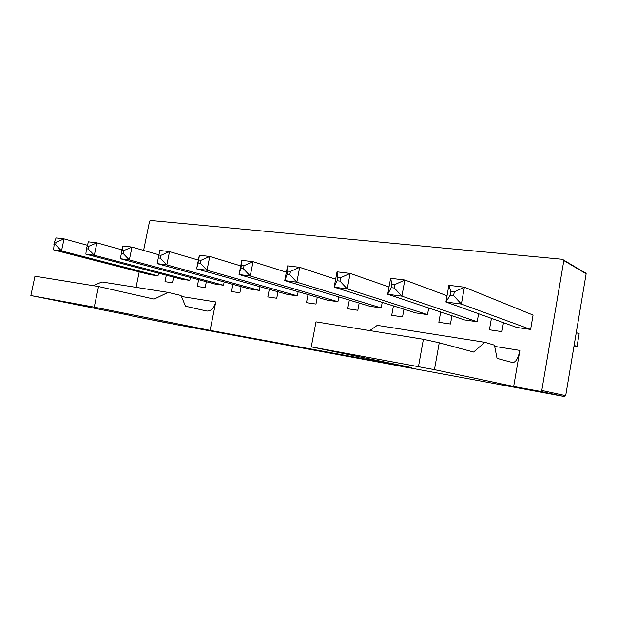 <?xml version="1.0" encoding="UTF-8"?>
<svg xmlns="http://www.w3.org/2000/svg" width="617" height="617" viewBox="0 0 617 617"><rect width="100%" height="100%" fill="white"/><g stroke="black" fill="none" stroke-linecap="round" stroke-linejoin="round"><path stroke-width="0.93" d="M167.392 323L130.835 315.727L172.883 323.925M172.86 324.01L564.447 396.538L565.696 395.659L586.135 273.763L585.24 272.591M513.668 386.458L434.437 369.652L439.242 342.774L473.601 352.045L484.823 342.296L494.433 345.165L497.032 358.369L512.658 362.588C515.843 362.302 518.241 358.246 519.869 350.41L513.668 386.458L540.469 391.409L541.78 390.461L563.83 260.559L562.897 259.325L150.332 220.446L149.576 221.202L143.599 250.409M210.119 330.373L94.254 307.15L98.535 286.527L154.111 299.114L168.102 292.396L181.051 295.504L185.509 306.225L206.88 311.068C211.176 311.153 214.13 308.114 215.742 301.96L210.119 330.373L411.763 367.632L311.261 346.862L434.437 369.652M94.254 307.15L30.85 295.543L130.503 315.449M139.211 271.866L136.041 287.352M491.417 318.341L489.412 329.786L501.906 331.637L503.464 322.668M447.017 295.744L404.829 280.01L390.615 278.29L387.677 294.27L464.331 319.899L477.188 321.75L478.599 313.745M440.677 311.986L438.834 322.282L450.456 324.01L451.929 315.75M393.43 305.885L391.702 315.295L402.546 316.907L403.942 309.21M389.018 286.974L350.124 273.408L337.029 271.827L334.144 287.152L415.542 312.873L427.512 314.601L428.707 307.983M335.64 279.2L299.685 267.323L287.591 265.865L284.753 280.588L370.015 306.325L381.198 307.937L382.224 302.345M198.373 260.104L169.521 251.613L159.818 250.448L157.142 263.621L250.093 289.065L259.31 290.391L260.027 286.712M269.297 289.319L267.824 296.924L276.74 298.25L277.989 291.764M240.738 265.888L209.765 256.471L199.353 255.214L196.622 268.873L287.553 294.456L297.371 295.867L298.165 291.687M349.315 300.07L347.687 308.77L357.821 310.274L359.163 303.047M286.365 272.22L253.039 261.693L241.833 260.343L239.049 274.511L327.45 300.201L337.908 301.705L338.81 296.9M308.022 294.556L306.479 302.662L315.973 304.065L317.269 297.24M166.312 275.205L165.009 281.676L172.467 282.787L173.608 277.118M121.873 249.816L96.908 242.859L88.432 241.833L86.411 248.751L85.856 254.142L181.622 279.216L189.812 280.388L190.398 277.457M158.931 254.79L131.992 247.085L122.93 245.998L120.3 258.724L214.839 283.997L223.524 285.247L224.172 281.969M198.635 279.663L197.278 286.465L205.183 287.638L206.356 281.722M232.91 284.36L231.498 291.54L239.882 292.782L241.093 286.604M448.883 285.324L450.873 291.486L454.274 291.91L464.377 287.19L448.883 285.324L445.898 302.006L516.768 327.442L530.605 329.432L533.065 315.056L464.377 287.19L461.385 304.065L530.605 329.432M87.259 245.227L64.052 238.895L56.093 237.931L54.435 241.972L53.571 249.854L150.247 274.696L157.991 275.814L158.523 273.169M418.488 366.483L423.385 339.288L439.242 342.774M311.261 346.862L315.997 321.85L423.385 339.288M369.745 330.581L377.28 325.352L484.823 342.296M30.85 295.543L34.968 276.2L98.535 286.527M93.329 285.679L101.898 281.969L168.102 292.396M574.018 345.998L577.042 346.453L579.162 333.758L576.27 332.586M574.126 345.389L577.042 346.453M390.615 278.29L391.911 284.121L391.263 287.653L387.677 294.27L401.883 296.152L477.188 321.75M391.911 284.121L395.027 284.514L404.829 280.01L401.883 296.152L394.379 288.054L391.263 287.653M337.029 271.827L337.73 277.357L340.607 277.712L350.124 273.408L347.224 288.887L427.512 314.601M337.73 277.357L337.098 280.743L334.144 287.152L347.224 288.887L339.967 281.105L340.607 277.712M287.591 265.865L287.784 271.118L290.437 271.449L299.685 267.323L296.839 282.193L381.198 307.937M287.784 271.118L287.16 274.372L284.753 280.588L296.839 282.193L289.813 274.704L290.437 271.449M158.885 255.022L161.006 255.284L169.521 251.613L166.829 264.909L259.31 290.391M157.142 263.621L166.829 264.909L160.42 258.191L161.006 255.284M199.353 255.214L198.743 259.996L201.019 260.281L209.765 256.471L207.019 270.254L297.371 295.867M198.743 259.996L196.622 268.873L207.019 270.254L200.417 263.297L201.019 260.281M241.833 260.343L241.594 265.349L239.049 274.511L250.24 276L337.908 301.705M241.594 265.349L244.047 265.657L253.039 261.693L250.24 276L243.43 268.788L240.977 268.472M85.856 254.142L94.324 255.268L189.812 280.388M86.982 246.036L88.833 246.268L96.908 242.859L94.324 255.268L88.27 248.99L86.411 248.751M121.719 250.379L123.701 250.625L131.992 247.085L129.346 259.927L223.524 285.247M120.3 258.724L129.346 259.927L123.122 253.433L123.701 250.625M445.898 302.006L461.385 304.065L453.618 295.612L450.217 295.173L445.898 302.006M54.435 241.972L56.178 242.188L64.052 238.895L61.507 250.911L157.991 275.814M53.571 249.854L61.507 250.911L55.623 244.818L56.178 242.188M395.027 284.514L394.379 288.054M337.098 280.743L339.967 281.105M287.16 274.372L289.813 274.704M158.291 257.921L160.42 258.191M198.142 263.012L200.417 263.297M244.047 265.657L243.43 268.788M88.833 246.268L88.27 248.99M121.14 253.186L123.122 253.433M450.873 291.486L450.217 295.173M454.274 291.91L453.618 295.612M53.88 244.602L55.623 244.818M564.447 396.538L540.469 391.409M565.696 395.659L541.78 390.461M494.672 346.392L519.869 350.41M215.742 301.96L181.46 296.499M586.135 273.763L563.83 260.559M586.135 273.4L563.83 260.173"/></g></svg>
